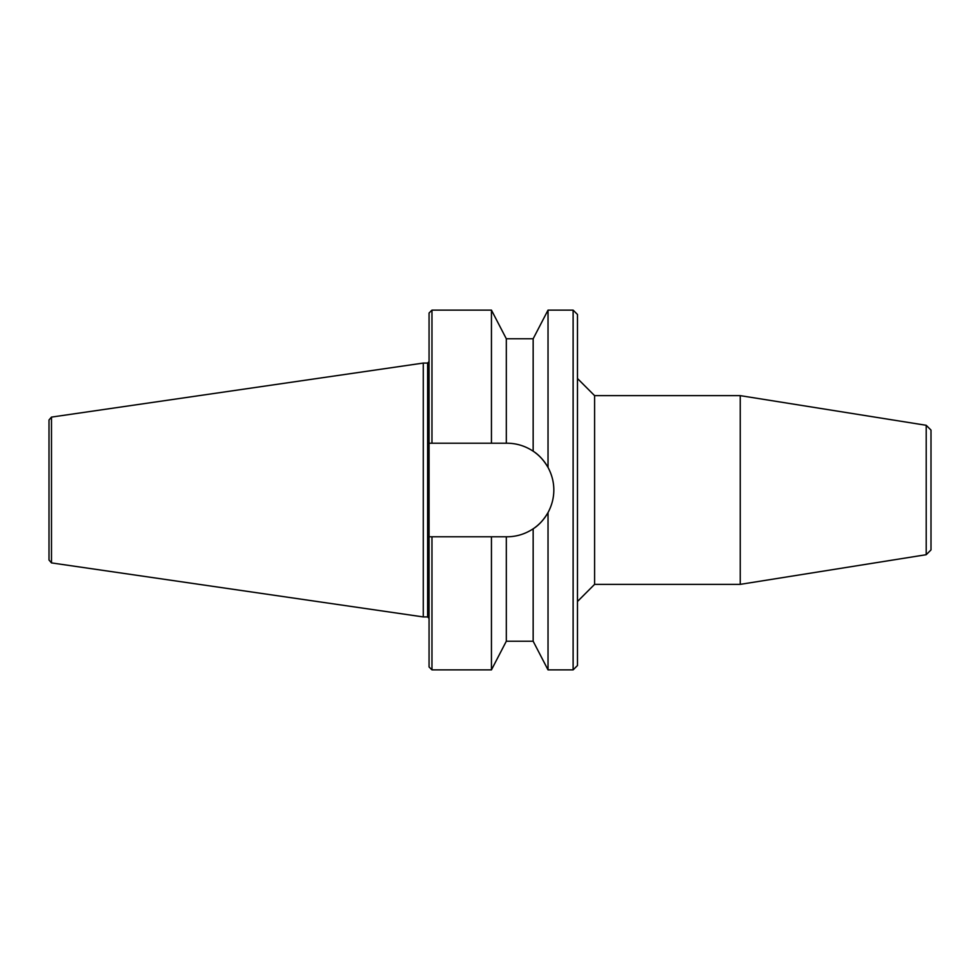 <?xml version="1.0" encoding="UTF-8"?>
<svg xmlns="http://www.w3.org/2000/svg" width="980" height="980" viewBox="0 0 980 980"><rect width="100%" height="100%" fill="white"/><g stroke="black" fill="none" stroke-linecap="round" stroke-linejoin="round"><path stroke-width="1.47" d="M926.21 554.705L926.21 425.296L931 430.085L931 549.915L926.21 554.705L740.243 584.362L594.591 584.362L577.477 601.487M577.477 378.513L594.591 395.638L594.591 584.362M594.591 395.638L740.243 395.638L740.243 584.362M573.116 669.879L577.477 665.53L577.477 314.47L573.116 310.121L573.116 669.879L548.028 669.879L548.028 512.565C551.887 505.349 553.823 497.828 553.835 490C553.823 482.172 551.887 474.651 548.028 467.435L548.028 310.121L573.116 310.121M506.317 443.217L506.317 338.774L533.157 338.774L533.157 451.18A46.783 46.783 0 0 1 548.028 467.435C543.716 460.11 538.755 454.696 533.157 451.18C525.096 445.912 516.387 443.254 507.04 443.217L429.069 443.217L431.972 443.217L431.972 310.121L429.069 313.024L429.069 536.783L431.972 536.783L429.069 536.783L429.069 666.976L431.972 669.879L431.972 536.783L507.04 536.783C516.387 536.746 525.096 534.088 533.157 528.82C538.755 525.305 543.716 519.89 548.028 512.565A46.783 46.783 0 0 1 533.157 528.82L533.157 641.226L506.317 641.226L506.317 536.783M49 560.021L49 419.979L51.487 417.1L51.487 562.9L49 560.021M51.487 562.9L423.274 616.935L423.274 363.066L51.487 417.1M491.446 443.217L491.446 310.121L431.972 310.121M506.317 641.226L491.446 669.879L491.446 536.783M429.069 618.38L427.623 616.935L427.623 363.066L429.069 361.62M926.21 425.296L740.243 395.638M427.623 363.066L423.274 363.066M427.623 616.935L423.274 616.935M491.446 669.879L431.972 669.879M506.317 338.774L491.446 310.121M533.157 641.226L548.028 669.879M533.157 338.774L548.028 310.121"/></g></svg>
